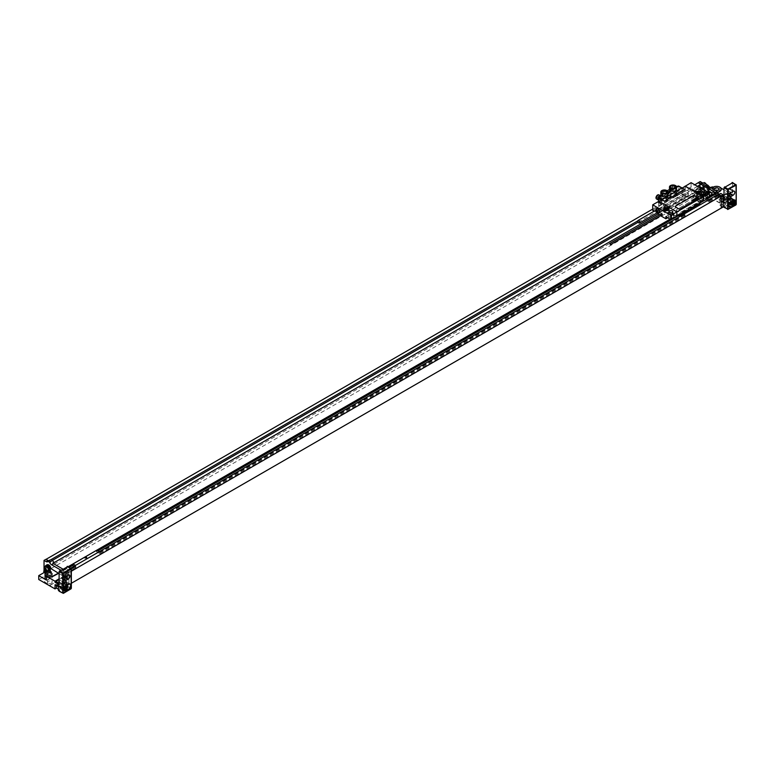 <?xml version="1.0" encoding="UTF-8"?>
<svg xmlns="http://www.w3.org/2000/svg" width="775" height="775" viewBox="0 0 775 775"><rect width="100%" height="100%" fill="white"/><g stroke="black" fill="none" stroke-linecap="round" stroke-linejoin="round"><path stroke-width="0.58" stroke-dasharray="3.88 2.91" d="M715.17 192.529L715.238 194.292M718.812 194.632L718.812 196.356L720.731 195.242L720.731 193.421M718.26 194.312L718.812 196.356M700.203 181.563L700.203 193.75L703.555 195.688L712.196 190.698L728.481 200.105L727.037 200.938L730.399 202.876L731.833 201.49L731.59 198.032A1.695 0.978 120 0 0 730.399 200.105L730.399 202.876M706.916 189.458L707.875 188.906L706.916 189.458A2.712 1.569 -120 0 0 704.998 186.136A3.565 2.054 60 0 0 703.216 185.961A3.565 2.054 60 0 0 703.119 189.894A3.565 2.054 60 0 0 706.567 192.219L707.643 192.839L707.643 194.167L703.555 191.812L703.555 195.688M717.088 192.791L714.821 194.215L706.916 189.652M714.821 194.215L719.839 197.392L723.172 195.465M723.172 207.012L719.839 205.094L719.839 197.392M719.142 194.331L720.731 195.242M704.281 182.532A3.391 1.957 60 0 1 703.894 182.89A3.391 1.957 60 0 1 703.4 183.036M721.593 195.629A1.899 1.095 -120 0 0 720.643 195.542A1.899 1.095 -120 0 0 720.353 197.063A1.899 1.095 -120 0 0 721.593 198.729A1.899 1.095 -120 0 0 722.542 198.826A1.899 1.095 -120 0 0 722.833 197.305A1.899 1.095 -120 0 0 721.593 195.629M701.879 191.231A1.899 1.095 -120 0 0 700.929 191.134A1.899 1.095 -120 0 0 700.639 192.655A1.899 1.095 -120 0 0 701.879 194.331A1.899 1.095 -120 0 0 702.828 194.428A1.899 1.095 -120 0 0 703.119 192.907A1.899 1.095 -120 0 0 701.879 191.231M703.216 194.196A1.899 1.095 60 0 0 703.438 193.992A1.899 1.095 60 0 0 702.266 190.999A1.899 1.095 -120 0 0 701.607 190.824A1.899 1.095 -120 0 0 701.317 190.912A1.899 1.095 -120 0 0 701.026 192.432A1.899 1.095 -120 0 0 702.266 194.108A1.899 1.095 60 0 0 703.216 194.196L702.828 194.428M703.032 191.338A0.949 0.552 60 0 1 703.032 192.888A0.949 0.552 -120 0 1 703.032 191.338M723.172 196.928A1.899 1.095 60 0 0 721.98 195.407A1.899 1.095 -120 0 0 721.322 195.222A1.899 1.095 -120 0 0 721.031 195.31A1.899 1.095 -120 0 0 720.74 196.831A1.899 1.095 -120 0 0 721.98 198.507A1.899 1.095 60 0 0 722.93 198.603L722.542 198.826M723.278 197.296A0.949 0.552 60 0 1 722.746 197.296A0.949 0.552 -120 0 1 722.746 195.746A0.949 0.552 60 0 1 723.172 196.172M58.396 589.194L59.83 590.017L58.871 590.569L59.588 590.986L67.173 586.617L67.648 585.784L66.931 585.367L65.487 586.752L65.487 583.982A1.695 0.978 -60 0 1 66.689 581.909L66.931 585.367M70.68 568.191L65.923 570.942L68.868 572.648L68.917 584.747L66.999 585.852L63.666 583.924L62.136 584.815L65.487 586.752M68.868 584.718L71.348 583.284M719.839 205.094L721.38 204.203L723.172 205.239M723.298 205.307L724.732 206.14L724.732 203.37A1.695 0.978 120 0 0 724.383 202.595A1.695 0.978 120 0 0 723.54 202.682L723.298 202.818M732.549 202.178L736.153 204.261L735.669 205.094L732.075 203.011L732.549 201.907L724.499 207.109L723.773 206.693L724.732 206.14M700.203 193.75L44.03 572.589L47.382 574.527L38.75 579.506M718.144 196.133A2.306 1.327 0 0 0 715.625 195.843A2.306 1.327 0 0 0 714.201 197.073A2.306 1.327 0 0 0 714.879 198.013A2.306 1.327 0 0 0 717.388 198.303A2.306 1.327 0 0 0 718.812 197.073A2.306 1.327 0 0 0 718.144 196.133M722.842 197.848L716.73 201.074L719.646 202.759L725.235 199.233L722.842 197.848L716.73 201.074M715.17 193.421L712.768 192.035L706.664 195.261L709.571 196.947L715.17 193.421L712.768 192.307L706.664 195.542L709.571 197.218L715.17 193.692M50.113 585.077L56.226 581.851L49.958 578.227L44.359 581.754L50.113 585.357L56.226 581.851M56.226 582.122L49.958 578.508L44.359 582.035L50.113 585.357M48.147 583.226A2.306 1.327 180 0 1 47.478 582.277A2.306 1.327 180 0 1 48.902 581.047A2.306 1.327 180 0 1 51.412 581.337A2.306 1.327 180 0 1 52.09 582.277A2.306 1.327 180 0 1 50.666 583.507A2.306 1.327 180 0 1 48.147 583.226M49.784 568.85A2.712 1.569 -120 0 0 49.145 566.835M45.948 565.663A3.391 1.957 -120 0 0 45.463 567.048A3.391 1.957 -120 0 0 46.946 570.458A3.391 1.957 -120 0 0 49.561 571.369A3.391 1.957 -120 0 0 50.259 569.819A3.391 1.957 -120 0 0 50.259 569.673M49.561 571.369L49.077 571.65A3.391 1.957 60 0 0 49.784 570.1A3.391 1.957 -120 0 0 49.784 569.974M45.241 566.225A3.391 1.957 -120 0 0 44.989 567.329A3.391 1.957 60 0 0 46.461 570.739A3.391 1.957 60 0 0 49.077 571.65M50.549 569.489L50.549 572.26L49.435 571.611A3.565 2.054 60 0 1 46.267 569.77A3.565 2.054 60 0 1 45.618 565.818M50.549 572.26L51.47 571.679L51.47 573.006L46.277 576.271A4.747 2.742 0 0 0 45.037 578.131M44.03 572.493L44.03 570.603M60.789 570.08L60.915 571.979L64.558 574.081L64.558 572.25L66.999 573.665L66.999 585.852M63.666 583.924L63.666 576.232L59.113 578.857M59.113 573.597L63.666 576.232M51.47 571.679L50.394 571.059A3.565 2.054 60 0 1 46.946 568.734A3.565 2.054 60 0 1 47.043 564.791M51.47 573.006L47.382 570.652L47.382 574.527M65.42 574.469A1.899 1.095 -120 0 0 64.47 574.372A1.899 1.095 -120 0 0 64.18 575.903A1.899 1.095 -120 0 0 65.42 577.569A1.899 1.095 -120 0 0 66.369 577.666A1.899 1.095 -120 0 0 66.66 576.145A1.899 1.095 -120 0 0 65.42 574.469M44.582 570.119A1.899 1.095 -120 0 0 44.524 571.679A1.899 1.095 -120 0 0 45.706 573.171A1.899 1.095 -120 0 0 46.655 573.268A1.899 1.095 -120 0 0 46.946 571.737A1.899 1.095 -120 0 0 45.706 570.071A1.899 1.095 -120 0 0 44.756 569.974A1.899 1.095 -120 0 0 44.65 570.051L44.756 569.974M46.655 573.268L46.267 573.49A1.899 1.095 60 0 0 46.558 571.969A1.899 1.095 60 0 0 45.318 570.293A1.899 1.095 -120 0 0 44.679 570.109M44.146 570.41A1.899 1.095 -120 0 0 45.318 573.393A1.899 1.095 60 0 0 45.977 573.577A1.899 1.095 60 0 0 46.267 573.49M45.027 572.008A0.949 0.552 60 0 1 44.553 573.054A0.949 0.552 -120 0 1 44.078 572.56A2.034 2.034 0 0 0 45.977 573.577M65.032 574.701A1.899 1.095 -120 0 0 64.083 574.604A1.899 1.095 -120 0 0 63.86 574.808A1.899 1.095 -120 0 0 65.032 577.801A1.899 1.095 60 0 0 65.691 577.976A1.899 1.095 60 0 0 65.982 577.888A1.899 1.095 60 0 0 66.272 576.368A1.899 1.095 60 0 0 65.032 574.701M64.267 575.912A0.949 0.552 60 0 1 64.267 577.462A0.949 0.552 -120 0 1 64.267 575.912M652.715 209.095L694.778 184.808M716.768 195.174L718.735 196.424L716.681 195.232M700.803 184.237L699.815 185.051M670.772 219.683L706.122 198.439L705.647 199.94L707.178 199.049M705.647 199.001L715.238 193.459M62.707 568.976L62.901 570.913L62.901 570.08L72.492 564.539L72.492 565.101M65.923 570.942L66.398 572.938L62.901 570.913L69.237 567.368M97.679 550.56L96.478 550.696L96.478 551.635L98.008 550.754M96.478 550.696L681.661 212.844L682.3 214.152M677.573 216.148L681.661 213.784M705.647 199.94L709.144 201.955L708.621 199.882M706.122 198.439L707.013 198.952M62.901 570.08L68.907 567.174M63.385 570.361L63.385 569.47L68.132 566.728M709.309 196.55L670.007 219.238M706.122 199.272L709.309 197.431M96.953 550.977L96.953 550.143M75.466 565.43L99.452 551.587M73.935 566.312L75.998 567.503L75.514 565.459M72.976 564.82L72.492 564.539M96.478 551.635L99.975 553.66L99.5 551.606M682.145 213.115L681.661 212.844M52.807 563.125L63.385 569.47M62.901 571.02L66.476 572.977L64.558 574.081M68.917 584.747L68.917 572.56L66.476 571.146L66.476 572.977M62.833 569.044L60.915 570.148M62.833 570.875L60.915 571.979M51.218 559.569A3.391 1.957 60 0 1 50.84 559.928A3.391 1.957 60 0 1 50.346 560.083M48.68 560.742L49.881 560.296L49.881 561.856L54.008 564.239L54.008 562.669M45.948 559.405L48.68 560.984M66.476 571.146L64.558 572.25M68.917 572.56L66.999 573.665M709.144 201.955L718.735 196.424M66.398 573.045L75.998 567.503M683.104 214.617L685.158 215.808L684.683 213.755L708.67 199.911M99.975 553.66L685.158 215.808M709.144 201.016L718.735 195.484M66.398 572.105L75.998 566.564M99.975 552.72L685.158 214.869M708.67 200.744L718.26 195.203M65.923 571.824L75.514 566.283M99.5 552.439L684.683 214.588M682.145 212.292L683.831 213.27M71.348 571.214L68.868 572.648M697.51 186.378L637.806 220.856M702.586 188.218L703.942 189.003L703.942 187.434M49.881 561.856L52.526 560.325M638.135 222.231L698.866 187.162M54.008 564.239L703.942 189.003M701.637 188.761L658.363 213.755M712.109 193.828A1.356 0.785 0 0 0 711.712 193.304L709.309 191.919A1.356 0.785 0 0 0 707.391 191.919L676.701 209.647A1.356 0.785 0 0 0 676.304 210.199A1.356 0.785 0 0 0 676.701 210.752L679.094 212.137A1.356 0.785 0 0 0 681.012 212.137L709.309 195.794M707.207 191.977L676.701 209.589A1.356 0.785 0 0 0 676.304 210.141A1.356 0.785 0 0 0 676.701 210.693L679.094 212.079A1.356 0.785 0 0 0 681.012 212.079L709.309 195.746M62.136 584.815L62.136 582.044A1.695 0.978 -60 0 1 63.337 579.971L63.569 577.336L67.648 579.69L59.113 584.621M59.113 579.361L63.569 577.336M55.035 584.757L55.277 584.621A1.695 0.978 -60 0 1 56.12 584.534A1.695 0.978 -60 0 1 56.478 585.309L56.478 585.59M58.396 586.694L58.629 586.559A1.695 0.978 -60 0 1 59.481 586.472A1.695 0.978 -60 0 1 59.83 587.247L59.83 590.017M45.822 571.553L47.382 570.652M67.648 579.69L67.648 566.67L71.252 569.024M63.569 579.826L66.931 581.763M63.424 593.204L59.588 591.267L67.173 586.888L67.648 585.784M64.383 576.862L62.378 578.034A2.373 1.366 -60 0 1 61.186 578.15A2.373 1.366 -60 0 1 60.818 576.242A2.373 1.366 -60 0 1 62.378 574.149L64.383 572.987A2.373 1.366 -60 0 1 65.575 572.87A2.373 1.366 -60 0 1 65.943 574.769A2.373 1.366 -60 0 1 64.383 576.862L65.207 577.336M66.941 585.096A3.391 1.957 -60 0 1 64.867 587.663L62.852 588.826A3.391 1.957 -60 0 1 61.157 589A3.391 1.957 -60 0 1 60.634 586.278A3.391 1.957 -60 0 1 62.852 583.294L64.867 582.132A3.391 1.957 -60 0 1 66.563 581.957A3.391 1.957 -60 0 1 67.067 584.738M62.852 588.554A3.052 1.763 120 0 0 64.461 586.791A3.052 1.763 120 0 0 64.461 583.468L64.867 583.236A2.034 1.172 -60 0 1 65.885 583.139A2.034 1.172 -60 0 1 66.195 584.767A2.034 1.172 -60 0 1 64.867 586.559L62.852 587.721A2.034 1.172 -60 0 1 61.835 587.818A2.034 1.172 -60 0 1 61.525 586.191A2.034 1.172 -60 0 1 62.852 584.398L64.461 583.468A3.052 1.763 120 0 0 64.383 583.42A3.052 1.763 120 0 0 62.852 583.565A3.052 1.763 120 0 0 60.857 586.258A3.052 1.763 120 0 0 61.322 588.7A3.052 1.763 120 0 0 62.852 588.554M63.337 588.826A3.052 1.763 120 0 0 65.323 586.142A3.052 1.763 120 0 0 64.858 583.691A3.052 1.763 120 0 0 63.337 583.846A3.052 1.763 -60 0 0 61.341 586.539A3.052 1.763 -60 0 0 61.806 588.981A3.052 1.763 -60 0 0 63.337 588.826M61.893 588.835A2.887 1.666 -60 0 0 63.337 588.69A2.887 1.666 120 0 0 65.216 586.152A2.887 1.666 120 0 0 64.771 583.837A2.887 1.666 120 0 0 63.337 583.982A2.887 1.666 -60 0 0 61.448 586.52A2.887 1.666 -60 0 0 61.893 588.835L63.879 589.978M62.852 587.44A1.695 0.978 120 0 0 63.957 585.948A1.695 0.978 120 0 0 63.705 584.592A1.695 0.978 120 0 0 62.852 584.679A1.695 0.978 -60 0 0 61.748 586.171A1.695 0.978 -60 0 0 62.01 587.528A1.695 0.978 -60 0 0 62.852 587.44M58.299 584.815A1.695 0.978 120 0 0 59.404 583.323A1.695 0.978 120 0 0 59.142 581.957A1.695 0.978 120 0 0 58.299 582.044A1.695 0.978 120 0 0 57.185 583.536A1.695 0.978 120 0 0 57.447 584.902A1.695 0.978 120 0 0 58.299 584.815M60.314 583.924L58.299 585.086A2.034 1.172 -60 0 1 57.282 585.193A2.034 1.172 -60 0 1 56.962 583.565A2.034 1.172 -60 0 1 58.299 581.763L60.314 580.601A2.034 1.172 -60 0 1 61.332 580.504A2.034 1.172 -60 0 1 61.642 582.132A2.034 1.172 -60 0 1 60.314 583.924L64.867 586.559M50.394 571.059L49.435 571.611M49.658 570.042A3.226 1.86 60 0 1 48.999 571.504A3.226 1.86 60 0 1 46.51 570.642A3.226 1.86 60 0 1 45.105 567.397A3.226 1.86 -120 0 1 45.773 565.924M48.641 570.691A3.226 1.86 60 0 1 47.973 572.095A3.226 1.86 60 0 1 46.529 572.018M707.875 189.1L708.641 189.536L711.45 188.054M708.35 189.875A3.391 1.957 -120 0 0 708.311 189.352A3.391 1.957 -120 0 0 707.236 186.891A3.391 1.957 -120 0 0 704.262 185.554A3.391 1.957 -120 0 0 703.555 187.104A3.391 1.957 -120 0 0 705.037 190.514A3.391 1.957 -120 0 0 707.653 191.425A3.391 1.957 -120 0 0 708.35 189.875M708.641 189.536L708.641 192.307L707.527 191.667A3.565 2.054 60 0 1 704.078 189.342A3.565 2.054 60 0 1 704.175 185.399A3.565 2.054 60 0 1 705.957 185.583A2.712 1.569 60 0 1 707.236 186.891A2.712 1.569 -120 0 1 707.875 188.906M708.127 191.144A3.391 1.957 60 0 0 708.834 189.594A3.391 1.957 -120 0 0 707.352 186.184A3.391 1.957 -120 0 0 704.737 185.273A3.391 1.957 -120 0 0 704.039 186.823A3.391 1.957 60 0 0 705.521 190.243A3.391 1.957 60 0 0 708.127 191.144L707.653 191.425M706.567 192.219L707.527 191.667M707.643 192.839L708.641 192.307M707.643 194.167L713.3 191.173A4.747 2.742 180 0 1 719.868 191.26L719.868 187.434A4.747 2.742 180 0 1 721.254 189.236M712.952 187.259L719.868 191.26M710.752 187.657L703.555 191.812M731.833 197.887L728.481 195.949L728.481 200.105M724.015 194.98L728.481 192.403L728.481 193.459L732.549 195.813L732.549 182.793L736.153 185.148M728.481 192.403L724.015 189.827M720.876 188.015L719.868 187.434M712.196 186.823L712.196 190.698M724.015 195.484L728.481 193.459M723.172 195.968L719.936 198.39L719.936 200.88L723.172 202.75M721.38 204.203L721.38 201.432A1.695 0.978 120 0 0 721.021 200.657A1.695 0.978 120 0 0 720.178 200.744L719.936 200.88M728.481 195.949L728.238 196.085A1.695 0.978 120 0 0 727.037 198.167L727.037 200.938M717.088 193.072L714.821 194.496M732.549 195.813L724.015 200.744M727.279 194.147L729.294 192.985A2.373 1.366 120 0 0 730.844 190.892A2.373 1.366 120 0 0 730.476 188.993A2.373 1.366 120 0 0 729.294 189.11L727.279 190.272A2.373 1.366 120 0 0 725.729 192.365A2.373 1.366 120 0 0 726.088 194.263A2.373 1.366 120 0 0 727.279 194.147L729.44 195.397M729.265 204.077L729.769 203.786A3.391 1.957 120 0 0 731.988 200.803A3.391 1.957 120 0 0 731.464 198.08A3.391 1.957 120 0 0 729.769 198.245L727.754 199.407A3.391 1.957 120 0 0 725.545 202.401A3.391 1.957 120 0 0 726.059 205.123A3.391 1.957 120 0 0 727.754 204.949L728.917 204.28M729.769 203.515A3.052 1.763 -60 0 1 728.248 203.66A3.052 1.763 -60 0 1 728.161 203.612A3.052 1.763 -60 0 1 728.161 200.289A3.052 1.763 -60 0 1 729.769 198.526A3.052 1.763 -60 0 1 731.3 198.371A3.052 1.763 -60 0 1 731.765 200.822A3.052 1.763 -60 0 1 729.769 203.515M728.161 200.289L727.754 200.522A2.034 1.172 120 0 0 726.427 202.314A2.034 1.172 120 0 0 726.737 203.941A2.034 1.172 120 0 0 727.754 203.844L729.769 202.682A2.034 1.172 120 0 0 731.096 200.89A2.034 1.172 120 0 0 730.786 199.252A2.034 1.172 120 0 0 729.769 199.359L728.161 200.289M728.994 204.048A3.052 1.763 -60 0 1 728.723 203.941A3.052 1.763 -60 0 1 728.258 201.49A3.052 1.763 -60 0 1 730.253 198.807A3.052 1.763 120 0 1 731.774 198.652A3.052 1.763 120 0 1 732.249 201.093A3.052 1.763 120 0 1 730.253 203.786A3.052 1.763 -60 0 1 729.314 204.077M730.622 199.553A1.695 0.978 120 0 1 730.883 200.909A1.695 0.978 120 0 1 729.769 202.401A1.695 0.978 -60 0 1 728.926 202.488A1.695 0.978 -60 0 1 728.665 201.132A1.695 0.978 -60 0 1 729.769 199.63A1.695 0.978 120 0 1 730.622 199.553L726.059 196.918A1.695 0.978 -60 0 1 726.32 198.274A1.695 0.978 -60 0 1 725.216 199.776A1.695 0.978 -60 0 1 724.363 199.853A1.695 0.978 -60 0 1 724.102 198.497A1.695 0.978 -60 0 1 725.216 197.005A1.695 0.978 -60 0 1 726.059 196.918M723.201 201.209L725.216 200.047A2.034 1.172 120 0 0 726.543 198.255A2.034 1.172 120 0 0 726.233 196.627A2.034 1.172 120 0 0 725.216 196.724L723.201 197.887A2.034 1.172 120 0 0 721.874 199.679A2.034 1.172 120 0 0 722.184 201.316A2.034 1.172 120 0 0 723.201 201.209L727.754 203.844M730.253 203.651A2.887 1.666 -60 0 1 728.81 203.796A2.887 1.666 -60 0 1 728.364 201.481A2.887 1.666 -60 0 1 730.253 198.943A2.887 1.666 120 0 1 731.697 198.797A2.887 1.666 120 0 1 732.133 201.112A2.887 1.666 120 0 1 730.253 203.651M724.015 206.838L724.499 207.109M732.075 203.011L724.499 207.39L728.335 209.328M708.718 189.526A3.226 1.86 -120 0 0 707.304 186.281A3.226 1.86 -120 0 0 704.824 185.419A3.226 1.86 -120 0 0 704.155 186.891A3.226 1.86 60 0 0 705.56 190.137A3.226 1.86 60 0 0 708.05 190.999A3.226 1.86 60 0 0 708.718 189.526M706.432 184.673A3.226 1.86 -120 0 0 705.851 184.828A3.226 1.86 -120 0 0 705.182 186.3A3.226 1.86 60 0 0 706.587 189.546A3.226 1.86 60 0 0 709.077 190.408A3.226 1.86 60 0 0 709.735 188.935A3.226 1.86 -120 0 0 709.464 187.521A3.226 1.86 -120 0 0 709.067 186.688A5.425 5.425 0 0 1 709.464 187.521M716.73 201.355L719.646 203.031L725.235 199.504L722.842 198.129M704.417 194.632A1.899 1.095 180 0 1 704.979 195.407A1.899 1.095 180 0 1 703.807 196.424A1.899 1.095 180 0 1 701.733 196.182A1.899 1.095 180 0 1 701.181 195.407A1.899 1.095 180 0 1 702.353 194.399A1.899 1.095 180 0 1 704.417 194.632M673.94 214.443L671.731 215.721L668.699 215.256L667.895 213.513L670.104 212.234L673.136 212.699L673.94 214.443L673.94 216.661L669.745 219.093M672.264 213.203A1.899 1.095 180 0 1 672.816 213.977A1.899 1.095 180 0 1 671.644 214.995A1.899 1.095 180 0 1 669.571 214.752A1.899 1.095 180 0 1 669.019 213.977A1.899 1.095 180 0 1 670.191 212.97A1.899 1.095 180 0 1 672.264 213.203M700.862 196.685L700.048 194.942L702.266 193.663L705.298 194.128L706.102 195.881L703.894 197.16L700.862 196.685L700.862 198.904L700.048 194.942M669.745 218.753L671.731 217.61L671.731 215.721M670.104 212.234L670.104 214.443L673.136 214.917L673.136 212.699M673.136 214.917L673.94 216.661M702.266 193.663L702.266 195.542L704.281 194.389L704.281 196.627L697.083 200.783A1.356 0.785 -60 0 0 698.042 199.117L698.042 198.322L699.195 198.981A5.086 2.935 0 0 1 700.687 201.064A5.086 2.935 0 0 1 699.195 203.137L690.932 207.903L689.556 209.899L679.53 215.295A3.73 2.151 180 0 1 674.25 215.295L673.097 214.627A1.356 0.785 -60 0 1 672.419 214.694A1.356 0.785 -60 0 1 672.138 214.074L672.138 213.27L673.291 213.939A5.086 2.935 0 0 0 680.489 213.939L688.859 209.328M673.097 214.627L667.847 217.659M665.909 216.545L667.895 215.392L667.895 213.513M670.104 214.443L672.138 213.27M704.281 196.627L702.605 195.668L701.191 196.482L700.484 198.013L697.839 198.419L695.921 197.315L694.458 198.158L692.763 197.179L692.763 195.271L694.458 196.249L694.458 198.158M691.087 182.667L691.087 188.18L699.002 193.585L692.763 197.179M697.326 192.617L658.953 214.772M659.244 214.937L660.6 215.721M690.602 209.357L689.556 209.899L690.234 210.296M688.878 209.889L698.236 204.493A1.356 0.785 -120 0 0 698.914 204.561M709.309 197.625L708.118 196.937L703.894 199.369L700.862 198.904M698.042 198.322L700.048 197.16M676.885 211.914L676.885 216.351M703.894 199.369L703.894 197.16M704.281 194.389L708.118 196.598L706.102 197.761L706.102 195.881M671.731 217.61L668.699 217.145L667.895 215.392M702.266 195.542L705.298 196.017L706.102 197.761M668.699 217.145L668.699 215.256M654.158 211.168L657.074 212.854M661.346 213.948L661.831 214.782M656.735 208.756A2.277 1.308 -120 0 0 656.541 210.606A2.277 1.308 -120 0 0 657.994 212.495A2.277 1.308 -120 0 0 658.992 212.67M696.599 191.367L658.227 213.522M676.788 211.972L658.76 201.558L658.663 206.567A51.014 29.45 -60 0 0 656.551 208.126L662.063 211.304A51.014 29.45 -60 0 1 668.069 207.254L686.757 196.472A51.014 29.45 -60 0 1 692.763 193.585L687.251 190.398A51.014 29.45 -60 0 0 685.139 191.28L685.139 186.329M688.229 195.794L688.229 192.452L684.616 194.942A51.014 29.45 -60 0 0 684.364 195.087L665.677 205.869A51.014 29.45 -60 0 0 665.425 206.014L660.368 208.33L660.368 211.672A20.78 11.993 180 0 1 663.981 208.853L683.172 197.78A20.78 11.993 180 0 1 688.045 195.688L688.229 195.794A20.78 11.993 180 0 1 684.616 198.613L665.425 209.686A20.78 11.993 180 0 1 660.552 211.778M660.368 211.672L660.368 208.33L663.981 205.191A51.014 29.45 -60 0 1 664.233 205.046L682.92 194.254A51.014 29.45 -60 0 1 683.172 194.108L688.045 192.345L688.045 195.688M658.76 206.625A51.014 29.45 -60 0 1 661.947 204.542L661.85 204.484A51.014 29.45 -60 0 1 662.557 204.067L664.233 205.046M682.116 188.238L682.116 192.442L678.9 190.592L678.9 186.388L682.048 187.996L681.952 192.888A51.014 29.45 -60 0 0 681.244 193.285L662.557 204.067M682.048 192.936A51.014 29.45 -60 0 1 685.236 191.338L685.139 191.28M656.551 208.126L652.715 210.335M691.087 188.18L687.251 190.398M658.663 206.567L658.663 201.393M685.236 186.271L685.236 191.338M682.116 187.957L684.664 189.536M698.343 198.264A1.017 0.591 0 0 0 698.042 197.877L694.681 195.939A1.017 0.591 0 0 0 693.247 195.939L675.5 206.179A1.017 0.591 0 0 0 675.199 206.567M661.947 199.601L661.947 204.542M661.85 204.484L661.85 199.776M677.176 195.852L675.984 195.639A3.526 2.034 180 0 1 670.762 196.123L670.762 195.949A2.78 1.608 -60 0 1 668.922 198.458A2.78 1.608 -60 0 1 667.091 198.061A2.78 1.608 -60 0 1 666.955 197.325A2.78 1.608 -60 0 1 667.091 196.424L667.091 194.912L670.762 192.801A3.526 2.034 0 0 0 675.984 192.316L677.176 192.529L677.176 195.852L682.116 192.442M681.952 192.888L681.952 187.947M661.705 199.853L662.17 204.513L666.626 201.946L666.258 197.935A3.526 2.034 0 0 0 667.895 196.211A3.526 2.034 0 0 0 667.091 194.912M667.895 193.043L667.498 193.275A3.526 2.034 180 0 1 667.895 194.215M673.349 188.848A2.373 1.366 -60 0 1 675.965 186.978A2.373 1.366 -60 0 1 676.459 188.073A2.373 1.366 -60 0 1 675.422 190.456A2.373 1.366 -60 0 1 673.591 191.096A2.373 1.366 -60 0 1 673.349 190.882L672.836 189.856L673.349 188.47L675.49 186.63L676.507 187.211L675.5 187.792A3.526 2.034 180 0 1 676.527 189.236M667.895 192.103L667.498 192.336A3.526 2.034 180 0 0 666.006 191.473L666.006 194.728L664.524 195.6A3.526 2.034 180 0 0 661.056 196.937L661.056 198.836A3.526 2.034 0 0 0 660.842 199.533A3.526 2.034 0 0 0 661.879 200.977L658.953 202.662L658.469 201.5M666.006 194.728A3.681 2.122 -60 0 1 669.784 192.432A3.681 2.122 -60 0 1 669.881 192.491L667.556 191.619L667.527 193.537L671.276 195.823L670.762 196.123M667.527 193.537L671.799 192.636A3.526 2.034 0 0 1 675.5 193.111L673.349 190.882M678.9 186.388L676.507 187.211L676.507 188.868L678.9 190.592L675.5 193.111M671.179 195.6A2.577 1.492 180 0 1 670.423 194.544A2.577 1.492 180 0 1 672.022 193.169A2.577 1.492 180 0 1 674.822 193.498A2.577 1.492 180 0 1 675.577 194.544A2.577 1.492 180 0 1 673.988 195.92A2.577 1.492 180 0 1 671.179 195.6M661.056 198.836L662.615 196.366L662.596 194.486L664.524 195.6M670.472 195.232L671.276 196.114A3.681 2.122 -60 0 1 667.091 199.369A3.681 2.122 -60 0 1 666.577 198.826L662.615 196.366M665.56 198.071L666.577 198.826M667.895 196.211L667.895 199.533A3.526 2.034 180 0 0 667.091 198.235L666.577 198.536M667.895 199.533A3.526 2.034 180 0 1 666.258 201.258L666.171 198.361M662.548 200.589A2.577 1.492 180 0 1 661.792 199.533A2.577 1.492 180 0 1 663.381 198.158A2.577 1.492 180 0 1 666.19 198.477A2.577 1.492 180 0 1 666.946 199.533A2.577 1.492 180 0 1 665.357 200.909A2.577 1.492 180 0 1 662.548 200.589M661.879 200.977L660.862 198.09A2.373 1.366 -60 0 1 658.246 199.96A2.373 1.366 -60 0 1 657.752 198.875A2.373 1.366 -60 0 1 658.789 196.482A2.373 1.366 -60 0 1 660.62 195.843A2.373 1.366 -60 0 1 660.862 196.056L661.027 195.339M667.498 192.336L667.498 193.275M660.842 196.782L660.862 198.09L660.842 196.782M669.484 192.733A3.526 2.034 180 0 1 669.474 192.646A3.526 2.034 180 0 1 671.799 190.727L671.799 192.636M669.881 192.491L669.881 189.236M673.349 188.47L675.5 187.792M676.507 188.868L675.49 190.621L673.349 191.26M675.413 186.639L676.401 186.465L675.413 186.639M666.006 191.473L667.197 190.786M665.754 190.127A3.681 2.122 -60 0 1 665.967 190.233A3.681 2.122 -60 0 1 666.732 191.909A3.681 2.122 -60 0 1 665.124 195.62A3.681 2.122 -60 0 1 662.286 196.608A3.681 2.122 -60 0 1 661.53 194.922A3.681 2.122 -60 0 1 662.838 191.561A3.681 2.122 -60 0 1 665.444 190.069M661.056 196.937L662.596 194.486M667.556 191.619L671.799 190.727M667.091 198.235L667.091 196.424A2.78 1.608 -60 0 1 668.922 193.915A2.78 1.608 -60 0 1 670.762 194.312L670.762 192.801M670.762 194.312A2.78 1.608 -60 0 1 670.888 195.048A2.78 1.608 -60 0 1 670.762 195.949L670.762 194.312M666.955 196.937A2.306 1.327 -60 0 1 668.592 194.108A2.306 1.327 -60 0 1 669.745 193.992A2.306 1.327 -60 0 1 670.22 195.048A2.306 1.327 -60 0 1 669.212 197.373A2.306 1.327 -60 0 1 667.44 197.993A2.306 1.327 -60 0 1 666.955 196.937L666.955 197.325M662.838 194.554A2.306 1.327 120 0 0 663.313 195.61A2.306 1.327 120 0 0 664.466 195.494A2.306 1.327 120 0 0 666.093 192.665A2.306 1.327 120 0 0 665.618 191.609A2.306 1.327 120 0 0 663.846 192.229A2.306 1.327 120 0 0 662.838 194.554M666.093 192.278A2.78 1.608 120 0 0 664.127 191.144A2.78 1.608 120 0 0 662.16 194.554A2.78 1.608 120 0 0 664.127 195.688A2.78 1.608 120 0 0 666.093 192.278L666.093 192.665M677.176 192.529L666.626 198.623M660.145 195.494L660.862 195.688M660.862 198.468L658.711 200.308L657.704 199.727M699.002 193.585L699.002 191.667L699.709 192.084L700.193 191.435L700.687 193.537L702.605 194.641L701.191 195.455L701.191 194.709L700.484 196.24L697.839 196.647L695.921 195.542L695.921 197.315M702.605 195.668L702.605 194.641M700.687 193.537L699.273 194.351L701.191 195.455L701.191 196.482M700.484 198.013L700.484 196.24M699.273 194.351L699.273 193.605L701.191 194.709M699.273 193.605L697.946 194.37L697.946 193.624L694.458 196.249M700.687 192.045L697.946 193.624M695.921 195.542L697.2 194.06M697.2 194.796A1.443 0.833 0 0 0 697.083 195.135A1.443 0.833 0 0 0 697.5 195.726A1.443 0.833 0 0 0 699.069 195.901A1.443 0.833 0 0 0 699.961 195.135A1.443 0.833 0 0 0 699.544 194.544A1.443 0.833 0 0 0 697.946 194.37M699.961 195.135L699.961 192.781A1.443 0.833 180 0 0 699.544 192.19A1.443 0.833 0 0 0 699.312 192.084M697.732 192.084A1.443 0.833 0 0 0 697.083 192.781A1.443 0.833 0 0 0 697.5 193.372A1.443 0.833 180 0 0 699.069 193.547A1.443 0.833 180 0 0 699.961 192.781M696.551 191.667A2.751 1.589 0 0 0 695.776 192.781A2.751 1.589 0 0 0 696.58 193.905A2.751 1.589 180 0 0 699.573 194.244A2.751 1.589 180 0 0 701.268 192.781L701.268 190.563M700.484 191.667A2.751 1.589 180 0 1 701.268 192.781M697.839 198.419L697.839 196.647M700.193 191.435L694.39 194.777L694.884 195.397M699.709 191.473L694.39 194.777M699.709 192.084L693.906 195.426L693.906 194.825M694.884 195.998L693.906 195.426M699.002 191.667L692.763 195.271M656.241 209.26A2.277 1.308 -120 0 0 657.743 212.641A2.277 1.308 60 0 0 658.314 212.854M705.298 196.017L705.298 194.128M668.302 210.228A2.751 1.589 180 0 1 669.106 211.352A2.751 1.589 180 0 1 667.411 212.815A2.751 1.589 180 0 1 664.417 212.466A2.751 1.589 180 0 1 663.613 211.352A2.751 1.589 180 0 1 665.308 209.88A2.751 1.589 180 0 1 668.302 210.228M664.679 212.321A2.373 1.366 0 0 0 667.265 212.612A2.373 1.366 0 0 0 668.738 211.352A2.373 1.366 0 0 0 668.04 210.374A2.373 1.366 0 0 0 665.454 210.083A2.373 1.366 0 0 0 663.981 211.352A2.373 1.366 0 0 0 664.679 212.321M708.544 192.752L707.468 192.123M707.41 193.159L706.742 192.549L707.41 193.159M707.498 193.353L706.403 192.713L707.498 193.353M706.858 193.731L705.647 193.149L706.858 193.731M706.461 193.953L705.395 193.295L706.461 193.953M705.502 193.721L705.996 193.953L705.502 193.721M705.773 194.351L704.465 193.837L705.773 194.351M705.308 194.612L704.175 194.002L705.308 194.612M704.33 194.719L704.863 194.641L704.126 194.031L704.33 194.719M704.146 194.864L703.603 194.477L704.146 194.864M704.301 194.767L703.39 194.486L704.301 194.767M703.448 195.222L702.877 194.748L703.448 195.222M703.526 195.416L702.625 194.893L703.526 195.416M703.438 195.697L702.14 195.174L703.438 195.697M709.202 187.967A5.163 2.984 120 0 0 709.193 187.705A5.415 3.129 0 0 0 708.428 187.056A5.415 3.129 120 0 0 708.253 186.078A5.163 2.984 0 0 0 707.788 185.806A5.415 3.129 -60 0 1 707.962 186.785A5.415 3.129 0 0 0 706.839 186.349A5.163 2.984 -60 0 1 706.848 186.61A5.163 2.984 -60 0 1 706.839 186.891A5.415 3.129 180 0 1 707.962 187.327A5.415 3.129 -60 0 1 707.788 188.519A5.163 2.984 180 0 1 708.253 188.79A5.415 3.129 120 0 0 708.428 187.598A5.415 3.129 180 0 1 709.193 188.248A5.163 2.984 120 0 0 709.202 187.967M695.969 206.257L695.485 205.22L693.877 206.15L695.679 206.431M673.272 188.519L672.448 189.003L672.032 188.412L673.272 186.862L673.272 188.519M657.927 197.383L657.093 197.867L656.677 197.276L657.927 195.726L657.927 197.383M67.173 586.617L66.447 586.2M732.075 202.74L731.358 202.323M46.277 572.173L46.277 576.271M62.136 582.044L65.487 583.982M63.095 577.055L67.173 579.409M67.173 586.888L70.767 588.971L71.252 588.138L67.648 586.065M64.528 579.274L62.378 578.034M68.229 575.205L64.383 572.987M66.214 576.368L62.378 574.149M65.177 590.172L62.852 588.826M66.214 585.232L62.852 583.294M66.853 588.816L64.867 587.663M68.229 584.069L64.867 582.132M63.87 589.94A2.887 1.666 -60 0 1 63.666 587.595A2.887 1.666 -60 0 1 65.487 585.232A2.887 1.666 -60 0 1 66.65 584.98M67.522 586.549A2.887 1.666 -60 0 1 65.487 589.94M63.976 588.293A2.548 1.472 -60 0 1 65.342 585.919M62.852 587.721L58.299 585.086M62.852 584.398L58.299 581.763M64.867 583.236L60.314 580.601M63.337 579.971L66.689 581.909M55.277 584.621L58.629 586.559M56.478 585.309L59.83 587.247M705.957 185.583L704.998 186.136M713.3 187.075L713.3 191.173M732.549 201.907L731.833 201.49M727.996 193.178L732.075 195.532M724.499 199.911L724.015 199.63M723.172 199.146L720.421 197.557M723.172 200.26L719.936 198.39M730.108 193.459L729.294 192.985M733.131 191.328L729.294 189.11M731.116 192.491L727.279 190.272M732.094 205.123L729.769 203.786M733.131 200.192L729.769 198.245M728.713 205.501L727.754 204.949M731.116 201.355L727.754 199.407M729.769 202.682L725.216 200.047M727.754 200.522L723.201 197.887M729.769 199.359L725.216 196.724M731.251 201.267A2.887 1.666 -60 0 1 732.414 200.192A2.887 1.666 -60 0 1 733.644 199.96M734.448 201.51A2.887 1.666 -60 0 1 732.414 204.891M728.238 196.085L731.59 198.032M727.037 198.167L730.399 200.105M721.38 201.432L724.732 203.37M720.178 200.744L723.54 202.682M674.25 215.295A1.356 0.785 -60 0 1 673.572 215.363A1.356 0.785 -60 0 1 673.291 214.743L672.138 214.074M678.144 215.508A5.086 2.935 180 0 1 673.291 214.743L673.291 213.939M679.53 215.295A1.356 0.785 -120 0 0 680.208 215.363M697.083 200.783L698.236 201.452A3.73 2.151 180 0 1 698.236 204.493M698.042 199.117L699.195 199.785A5.086 2.935 180 0 1 700.687 201.858A5.086 2.935 180 0 1 700.523 202.585M698.236 201.452A1.356 0.785 120 0 0 699.195 199.785L699.195 198.981M665.677 205.869L668.069 207.254M665.425 206.014L665.425 209.686M684.616 194.942L684.616 198.613M684.364 195.087L686.757 196.472M681.244 193.285L682.92 194.254M683.172 194.108L683.172 197.78M663.981 205.191L663.981 208.853M658.488 202.517L658.246 201.636L661.685 204.242M658.711 200.308L658.953 202.662L662.17 204.513M681.632 193.275L675.49 190.621M658.886 194.845A2.373 1.366 -60 0 1 659.38 195.93A2.373 1.366 -60 0 1 658.343 198.322A2.373 1.366 -60 0 1 656.512 198.962M657.607 195.029A2.102 1.211 -60 0 1 659.002 195.93A2.102 1.211 -60 0 1 657.51 198.507A2.102 1.211 -60 0 1 656.028 197.654M674.347 187.075A2.102 1.211 -60 0 1 672.855 189.652A2.102 1.211 -60 0 1 671.373 188.79A2.102 1.211 -60 0 1 672.855 186.213A2.102 1.211 -60 0 1 674.347 187.075M674.734 187.075A2.373 1.366 -60 0 1 673.698 189.458A2.373 1.366 -60 0 1 671.867 190.098A2.373 1.366 -60 0 1 671.373 189.013A2.373 1.366 -60 0 1 672.409 186.62A2.373 1.366 -60 0 1 674.24 185.99A2.373 1.366 -60 0 1 674.734 187.075M674.134 192.161L674.066 191.444M666.258 201.258L666.258 197.935M676.72 195.591L676.72 192.268M675.984 195.639L675.984 192.316M661.027 199.727L660.145 199.485M657.316 212.718A1.569 0.911 60 0 1 657.278 212.708A1.569 0.911 60 0 1 656.88 212.563A1.569 0.911 -120 0 1 655.844 210.228L655.853 210.19A1.569 0.911 -120 0 0 655.844 210.228L655.863 210.18A1.463 0.843 -120 0 0 655.631 211.362A1.463 0.843 -120 0 0 656.58 212.65A1.463 0.843 60 0 0 657.307 212.718L657.326 212.708M665.764 210.684A2.373 1.366 0 0 0 666.955 210.684M668.04 208.388A2.373 1.366 0 0 0 664.785 208.33M703.438 193.992A2.034 2.034 0 0 0 701.607 190.824M723.172 196.143A2.034 2.034 0 0 0 721.322 195.222M47.478 574.023L47.478 582.277M52.09 574.023L52.09 582.277M63.86 574.808A2.034 2.034 0 0 0 65.691 577.976M700.774 184.682L703.894 182.89M47.721 561.73L50.84 559.928M63.434 577.026L67.512 579.38M69.411 575.089L65.575 572.87M65.023 580.359L61.186 578.15M64.519 590.938L61.157 589M69.924 583.895L66.563 581.957M61.322 588.7L61.806 588.981M64.771 583.837L66.698 584.951M59.142 581.957L63.705 584.592M57.447 584.902L62.01 587.528M61.835 587.818L57.282 585.193M65.885 583.139L61.332 580.504M59.481 586.472L56.12 584.534M48.999 571.504L47.973 572.095M714.201 197.073L714.201 189.1M718.812 197.073L718.812 189.1M703.216 185.961L704.175 185.399M728.335 193.149L732.414 195.503M730.476 188.993L734.312 191.212M726.088 194.263L729.924 196.482M731.464 198.08L734.826 200.018M726.059 205.123L729.42 207.061M728.926 202.488L724.363 199.853M722.184 201.316L726.737 203.941M726.233 196.627L730.786 199.252M733.673 199.94L731.697 198.797M721.021 200.657L724.383 202.595M705.851 184.828L704.824 185.419M709.077 190.408L708.05 190.999M704.979 193.198L704.979 195.407M701.181 193.198L701.181 195.407M677.001 216.177L672.419 214.694M700.687 201.064L700.59 202.556M660.348 211.711L660.348 208.368M688.248 195.755L688.248 192.423M658.614 202.692L661.831 204.552M670.423 187.017L670.423 194.544M675.577 187.017L675.577 194.544M661.792 192.006L661.792 199.533M666.946 192.006L666.946 199.533M660.842 199.533L660.842 197.489M660.842 196.269L660.842 195.368M660.62 195.843L660.029 195.503M673.591 191.096L671.295 188.897C671.867 186.639 672.845 185.671 674.24 185.99L675.965 186.978M669.474 192.646L669.474 189.468M669.784 192.432L665.967 190.233M667.091 199.369L662.286 196.608M663.313 195.61L667.44 197.993M665.618 191.609L669.745 193.992M666.035 201.49L666.035 198.167M658.246 199.96L657.655 199.621M697.083 195.135L697.083 192.781M695.776 192.781L695.776 190.563M672.816 211.759L672.816 213.977M669.019 211.759L669.019 213.977M669.106 209.134L669.106 211.352M663.613 209.134L663.613 211.352M668.738 211.352L668.738 209.928M663.981 211.352L663.981 209.928"/><path stroke-width="1.16" d="M707.178 199.049L715.238 194.012M709.309 197.431L715.712 193.731L715.712 192.849L709.309 196.55M715.17 192.529L705.143 186.494A3.391 1.957 -120 0 0 705.87 187.056L715.712 192.849M70.68 568.191L718.26 194.312L721.205 196.017L721.254 208.126L723.172 207.012L723.172 194.825L720.731 193.421L718.812 194.525L721.254 195.939L721.254 208.126M715.17 192.423L717.088 191.309L717.088 193.14L719.142 194.331M715.238 194.205L717.088 193.14M705.87 187.056L707.798 185.952L717.088 191.309M707.798 185.952A3.391 1.957 60 0 1 705.715 183.365L702.596 185.167L701.162 184.334A3.391 1.957 60 0 1 700.774 184.682A3.391 1.957 60 0 1 699.815 184.808L697.51 186.378M701.162 184.334L704.281 182.532L705.715 183.365M703.4 183.036A3.391 1.957 60 0 1 702.198 182.716L700.203 181.563L698.285 182.667L700.28 183.83A3.391 1.957 -120 0 0 701.017 184.121L699.815 184.808M723.172 196.928A1.899 1.095 60 0 1 723.172 198.361A2.034 2.034 0 0 0 723.172 196.143M723.172 196.172A0.949 0.552 60 0 1 723.278 197.296M56.478 585.59L56.478 588.08L55.035 588.913L55.035 584.757L58.396 586.694L58.396 590.298L59.588 591.267M56.478 588.08L58.396 589.194M71.348 583.284L721.205 208.097M50.259 569.673A3.391 1.957 -120 0 0 50.22 569.296L46.277 572.173A4.747 2.742 0 0 0 45.037 574.023L45.037 578.131A4.747 2.742 0 0 0 46.422 580.068L38.75 575.631L38.75 579.506L55.035 588.913M48.147 574.972A2.306 1.327 180 0 1 47.478 574.023A2.306 1.327 180 0 1 48.902 572.793A2.306 1.327 180 0 1 51.412 573.083A2.306 1.327 180 0 1 52.09 574.023A2.306 1.327 180 0 1 50.666 575.253A2.306 1.327 180 0 1 48.147 574.972M45.618 565.818A3.565 2.054 60 0 1 46.083 565.353L47.043 564.791A3.565 2.054 60 0 1 48.825 564.975A2.712 1.569 60 0 1 50.743 568.298L50.133 568.84M50.743 568.492L59.113 573.597M45.037 574.023A4.747 2.742 0 0 0 47.866 576.532A4.747 2.742 0 0 0 52.991 576.048L58.648 573.054M50.22 569.296A3.391 1.957 -120 0 0 49.145 566.835A3.391 1.957 -120 0 0 46.171 565.498A3.391 1.957 -120 0 0 45.948 565.663M49.784 569.974A3.391 1.957 -120 0 0 48.253 566.632A3.391 1.957 -120 0 0 45.686 565.769A3.391 1.957 -120 0 0 45.241 566.225M46.083 565.353A3.565 2.054 60 0 1 47.866 565.527A2.712 1.569 -120 0 1 49.145 566.835M59.113 590.986L62.707 593.069L62.707 573.684L59.113 571.601L59.113 584.621L55.035 582.267L55.035 581.211L46.422 576.242A4.747 2.742 0 0 0 52.991 576.329L58.648 573.335M44.03 570.603L44.03 560.403L46.025 561.555A3.391 1.957 60 0 0 47.721 561.73A3.391 1.957 60 0 0 48.108 561.371L49.542 562.204A3.391 1.957 60 0 0 51.615 564.791L60.789 570.08M44.369 570.197A1.899 1.095 -120 0 0 44.146 570.41A2.034 2.034 0 0 0 44.068 572.57A0.949 0.552 -120 0 1 44.553 571.504A0.949 0.552 60 0 1 45.027 572.008M694.778 184.808L698.285 182.667M46.045 559.347L652.715 209.095M50.346 560.083A3.391 1.957 60 0 1 49.881 560.044L48.68 560.742A3.391 1.957 -120 0 1 47.943 560.451L45.948 559.298L44.03 560.403M705.143 186.494L703.942 187.192A3.391 1.957 60 0 1 702.596 185.167M715.238 194.292L716.768 195.174M715.238 194.399L716.681 195.232M698.285 182.784L700.803 184.237M72.492 565.101L73.935 566.312M69.237 567.368L72.492 565.488M98.008 550.754L677.573 216.148M707.013 198.952L708.621 199.882M68.907 567.174L72.976 564.82L72.976 563.987L96.953 550.143L99.452 551.587M670.007 219.238L68.132 566.728M97.679 550.56L670.772 219.683M72.976 563.987L75.466 565.43M52.971 563.27L54.008 562.427L52.807 563.125A3.391 1.957 -120 0 0 53.533 563.677L62.707 568.976M54.008 562.427A3.391 1.957 60 0 1 52.661 560.403L49.542 562.204M52.661 560.403L51.218 559.569L48.108 561.371M682.3 214.152L683.104 214.617M683.831 213.27L684.635 213.726M721.205 196.017L71.348 571.214M637.806 220.856L50.239 560.083M699.815 185.051L699.815 186.62L702.586 188.218M705.143 186.746L703.942 187.192M52.526 560.325L638.135 222.231M698.866 187.162L699.815 186.62M703.942 187.434L701.637 188.761M658.363 213.755L54.008 562.669M709.309 195.794L711.712 194.409A1.356 0.785 0 0 0 712.109 193.857A1.356 0.785 0 0 0 712.109 193.828L712.109 193.808A1.356 0.785 0 0 0 711.712 193.246L709.309 191.861A1.356 0.785 0 0 0 707.391 191.861L707.207 191.977M709.309 195.746L711.712 194.36A1.356 0.785 0 0 0 712.109 193.808M721.254 195.939L723.172 194.825M55.035 582.267L59.113 579.361M59.113 578.857L55.035 581.211M38.75 575.631L45.822 571.553M59.113 571.601L67.648 566.67M68.229 579.08L66.214 580.243A2.373 1.366 -60 0 1 65.023 580.359A2.373 1.366 -60 0 1 64.664 578.46A2.373 1.366 -60 0 1 66.214 576.368L68.229 575.205A2.373 1.366 -60 0 1 69.411 575.089A2.373 1.366 -60 0 1 69.779 576.988A2.373 1.366 -60 0 1 68.229 579.08L65.207 577.336M66.214 590.763A3.391 1.957 -60 0 1 64.519 590.938A3.391 1.957 -60 0 1 63.996 588.215A3.391 1.957 -60 0 1 66.214 585.232L68.229 584.069A3.391 1.957 -60 0 1 69.924 583.895A3.391 1.957 -60 0 1 70.438 586.617A3.391 1.957 -60 0 1 68.229 589.601L66.214 590.763L65.177 590.172M67.067 584.738A3.391 1.957 -60 0 1 66.941 585.096A2.887 1.666 -60 0 1 67.522 586.549M48.641 570.691A3.226 1.86 60 0 0 48.641 570.613A3.226 1.86 -120 0 0 47.227 567.377A3.226 1.86 -120 0 0 44.747 566.515L45.773 565.924A3.226 1.86 -120 0 1 48.253 566.787A3.226 1.86 -120 0 1 49.658 570.022A3.226 1.86 60 0 1 49.658 570.042M46.529 572.018A3.226 1.86 60 0 1 45.279 570.991A3.226 1.86 60 0 1 44.359 569.393A3.226 1.86 60 0 1 44.078 567.988A3.226 1.86 -120 0 1 44.747 566.515M714.889 190.049A2.306 1.327 0 0 0 717.398 190.321A2.306 1.327 0 0 0 718.812 189.1A2.306 1.327 0 0 0 718.144 188.151A2.306 1.327 0 0 0 715.625 187.87A2.306 1.327 0 0 0 714.201 189.1A2.306 1.327 0 0 0 714.86 190.03M711.45 188.054L713.3 187.075A4.747 2.742 0 0 1 718.425 186.591A4.747 2.742 0 0 1 721.254 189.1A4.747 2.742 0 0 1 720.014 190.95L717.088 192.791M710.752 187.657L712.196 186.823L712.952 187.259M724.015 189.827L720.876 188.015M723.172 195.465L724.015 194.98M724.015 195.484L723.172 195.968M721.254 189.236A4.747 2.742 180 0 1 721.254 189.371A4.747 2.742 180 0 1 720.014 191.222L717.088 193.072M723.773 206.693L727.609 209.192L727.609 189.807L724.015 187.724L732.549 182.793M724.015 187.724L724.015 200.744L723.172 200.26M731.116 196.366L733.131 195.203A2.373 1.366 120 0 0 734.681 193.111A2.373 1.366 120 0 0 734.312 191.212A2.373 1.366 120 0 0 733.131 191.328L731.116 192.491A2.373 1.366 120 0 0 729.566 194.583A2.373 1.366 120 0 0 729.924 196.482A2.373 1.366 120 0 0 731.116 196.366L729.44 195.397M733.131 205.724A3.391 1.957 120 0 0 735.349 202.74A3.391 1.957 120 0 0 734.826 200.018A3.391 1.957 120 0 0 733.131 200.192L731.116 201.355A3.391 1.957 120 0 0 728.897 204.338A3.391 1.957 120 0 0 729.42 207.061A3.391 1.957 120 0 0 731.116 206.886L733.131 205.724L732.094 205.123M724.015 207.109L724.499 207.39M723.298 206.421L723.172 202.75M708.544 185.932A5.425 5.425 0 0 1 709.077 186.688A3.226 1.86 -120 0 0 708.544 185.932A3.226 1.86 -120 0 0 706.432 184.673M670.937 215.353L670.937 219.78L676.885 216.351L676.885 211.914L658.663 201.393L652.715 204.823L670.937 215.353L703.274 196.685L685.236 186.271L682.213 188.015M672.264 210.984A1.899 1.095 180 0 1 672.816 211.759A1.899 1.095 180 0 1 671.644 212.776A1.899 1.095 180 0 1 669.571 212.534A1.899 1.095 180 0 1 669.019 211.759A1.899 1.095 180 0 1 670.191 210.752A1.899 1.095 180 0 1 672.264 210.984M668.302 208.01A2.751 1.589 180 0 1 669.106 209.134A2.751 1.589 180 0 1 667.411 210.597A2.751 1.589 180 0 1 664.417 210.257A2.751 1.589 180 0 1 663.613 209.134A2.751 1.589 180 0 1 665.308 207.671A2.751 1.589 180 0 1 668.302 208.01M685.139 186.107L703.371 196.627L709.309 193.198L691.087 182.667L685.139 186.329M704.417 192.423A1.899 1.095 180 0 1 704.979 193.198A1.899 1.095 180 0 1 703.807 194.205A1.899 1.095 180 0 1 701.733 193.973A1.899 1.095 180 0 1 701.181 193.198A1.899 1.095 180 0 1 702.353 192.181A1.899 1.095 180 0 1 704.417 192.423M700.464 189.439A2.751 1.589 0 0 0 697.471 189.1A2.751 1.589 0 0 0 695.776 190.563A2.751 1.589 0 0 0 696.58 191.687A2.751 1.589 0 0 0 699.573 192.026A2.751 1.589 0 0 0 701.268 190.563A2.751 1.589 0 0 0 700.464 189.439M682.048 187.996L684.664 189.429L664.417 201.229L661.879 199.756L658.857 201.5M678.755 186.078L681.971 187.928L661.85 199.553L664.417 201.112M667.847 217.659L665.909 218.782L665.909 216.545L670.937 219.78M657.074 212.854L659.244 214.937M660.6 215.721L665.909 218.782M689.256 210.132L680.208 215.363A1.356 0.785 -120 0 0 680.489 214.743L689.14 210.141L688.859 209.328M709.309 193.198L709.309 197.625L691.126 208.02L689.866 210.577L688.936 209.279L676.885 216.235M652.715 204.823L652.715 210.335L654.158 211.168M661.831 214.782L662.305 214.501L661.346 213.948M658.992 212.67A2.277 1.308 -120 0 0 659.128 212.612A2.277 1.308 -120 0 0 659.477 210.79A2.277 1.308 -120 0 0 657.994 208.785A2.277 1.308 -120 0 0 656.851 208.669A2.277 1.308 -120 0 0 656.735 208.756M703.371 201.064L703.371 196.627M703.274 196.685L703.274 201.006M684.664 189.429L664.417 201.229M675.199 206.547L675.199 206.596A1.017 0.591 0 0 0 675.5 207.012L678.852 208.95A1.017 0.591 0 0 0 680.295 208.95L698.042 198.71A1.017 0.591 0 0 0 698.042 197.819L694.681 195.881A1.017 0.591 0 0 0 693.247 195.881L675.5 206.131A1.017 0.591 0 0 0 675.5 206.954L678.852 208.901A1.017 0.591 0 0 0 680.295 208.901L698.042 198.652A1.017 0.591 0 0 0 698.343 198.235L698.343 198.293M681.971 187.928L661.705 199.853M676.527 187.201L678.9 186.388M658.469 201.5L658.953 197.344L661.879 195.658L660.145 195.494L658.711 196.317L657.704 199.727M667.895 192.006A3.526 2.034 0 0 0 667.498 191.057A3.526 2.034 0 0 0 666.006 190.204A3.526 2.034 0 0 0 660.842 192.006A3.526 2.034 0 0 0 664.369 194.041A3.526 2.034 0 0 0 667.895 192.006L667.895 194.215A3.526 2.034 180 0 1 665.715 196.104A3.526 2.034 180 0 1 661.879 195.658M676.527 187.017A3.526 2.034 0 0 0 673 184.983A3.526 2.034 0 0 0 669.474 187.017A3.526 2.034 0 0 0 669.881 187.967A3.526 2.034 0 0 0 671.363 188.819A3.526 2.034 0 0 0 676.527 187.017L676.527 189.236A3.526 2.034 180 0 1 671.363 191.037L667.895 193.043M671.179 188.073A2.577 1.492 180 0 1 670.423 187.017A2.577 1.492 180 0 1 672.022 185.642A2.577 1.492 180 0 1 674.822 185.971A2.577 1.492 180 0 1 675.577 187.017A2.577 1.492 180 0 1 673.988 188.393A2.577 1.492 180 0 1 671.179 188.073M662.548 193.053A2.577 1.492 180 0 1 661.792 192.006A2.577 1.492 180 0 1 663.381 190.631A2.577 1.492 180 0 1 666.19 190.95A2.577 1.492 180 0 1 666.946 192.006A2.577 1.492 180 0 1 665.357 193.382A2.577 1.492 180 0 1 662.548 193.053M667.895 192.103L671.363 190.098L671.363 191.037M667.197 190.786L669.881 189.236A3.526 2.034 180 0 0 671.363 190.098M661.017 195.339L660.145 195.494M699.312 192.084A1.443 0.833 0 0 0 697.732 192.084M700.484 191.667A2.751 1.589 180 0 0 700.464 191.657A2.751 1.589 0 0 0 696.551 191.667M610.506 244.406L609.683 243.544L610.506 244.406M659.128 212.612L658.876 212.757A2.277 1.308 60 0 0 659.225 210.936A2.277 1.308 60 0 0 657.743 208.93A2.277 1.308 -120 0 0 656.599 208.824A2.277 1.308 -120 0 0 656.241 209.26L655.844 210.228M658.876 212.757A2.277 1.308 60 0 1 658.314 212.854L657.316 212.718L639.53 222.977A1.463 0.843 60 0 1 638.803 222.909A1.463 0.843 -120 0 1 637.854 221.621A1.463 0.843 -120 0 1 638.077 220.458A1.463 0.843 -120 0 1 638.803 220.526A1.463 0.843 60 0 1 639.753 221.815A1.463 0.843 60 0 1 639.53 222.977M732.094 204.106L733.76 202.042L733.198 201.248L732.094 201.888L731.542 203.321L732.094 204.106M66.282 588.506L65.177 589.145L64.625 588.361L66.282 586.297L66.834 587.082L66.282 588.506M708.534 192.743L707.468 192.123M46.975 570.032A5.163 2.984 120 0 0 46.965 570.303A5.163 2.984 120 0 0 46.975 570.574A5.415 3.129 180 0 1 45.861 570.138A5.415 3.129 120 0 0 46.035 571.117A5.163 2.984 180 0 1 45.57 570.846A5.415 3.129 -60 0 1 45.386 569.867A5.415 3.129 180 0 1 44.63 569.218A5.163 2.984 -60 0 1 44.621 568.947A5.163 2.984 -60 0 1 44.63 568.676A5.415 3.129 0 0 0 45.386 569.315A5.415 3.129 -60 0 1 45.57 568.133A5.163 2.984 0 0 0 46.035 568.404A5.415 3.129 120 0 0 45.861 569.586A5.415 3.129 0 0 0 46.975 570.032M86.907 558.184L86.316 556.925L84.717 557.845L86.907 558.184M666.054 208.475L665.221 208.959L665.531 209.608L667.498 209.308L666.054 208.475M697.49 198.245L696.318 197.819L697.49 198.245M696.502 198.603L695.921 198.071L696.502 198.603M696.58 198.778L695.621 198.216L696.58 198.778M696.018 199.097L694.962 198.594L696.018 199.097M695.679 199.291L694.749 198.72L695.679 199.291M695.078 199.64L693.935 199.194L695.078 199.64M694.671 199.873L693.683 199.34L694.671 199.873M693.819 199.96L693.635 199.369L693.819 199.96M693.799 200.008L692.995 199.766L693.799 200.008M693.044 200.405L692.55 199.989L693.044 200.405M693.121 200.57L692.337 200.115L693.121 200.57M693.044 200.812L691.91 200.367L693.044 200.812M50.743 568.298L50.084 568.676M46.422 576.242L46.422 580.068M700.28 183.83L702.198 182.716M53.533 563.677L51.615 564.791M47.943 560.451L46.025 561.555M59.113 583.517L55.509 581.434M63.192 573.684L63.192 572.851L71.106 568.443L71.348 588.273L63.192 593.069L63.192 573.684L71.009 568.889L71.252 588.419M59.249 591.296L63.356 593.359L71.009 588.826M67.512 566.36L71.348 568.889L71.348 588.273L63.192 593.069M59.588 570.778L63.424 573.268M66.214 580.243L64.528 579.274M68.229 589.601L66.853 588.816M65.342 585.919A2.548 1.472 -60 0 1 65.73 585.648A2.548 1.472 -60 0 1 67.532 586.685A2.548 1.472 -60 0 1 65.73 589.794A2.548 1.472 -60 0 1 63.976 588.293M65.487 589.94A2.887 1.666 -60 0 1 64.054 590.075A2.887 1.666 -60 0 1 63.87 589.94M67.173 566.399L71.009 568.889M48.825 564.975L47.866 565.527M728.093 189.807L728.093 188.974L736.008 184.566L736.25 204.397L728.093 209.192L728.335 189.391L736.153 185.148L736.153 204.532M724.015 199.63L723.172 199.146M733.131 195.203L730.108 193.459M731.116 206.886L728.713 205.501M732.414 204.891A2.887 1.666 -60 0 1 730.97 205.036A2.887 1.666 -60 0 1 731.251 201.267M732.646 204.755A2.548 1.472 -60 0 1 730.854 203.718A2.548 1.472 -60 0 1 732.646 200.599A2.548 1.472 -60 0 1 734.448 201.645A2.548 1.472 -60 0 1 732.646 204.755M733.644 199.96A2.887 1.666 -60 0 1 733.847 200.047A2.887 1.666 -60 0 1 734.448 201.51M732.414 182.483L736.25 185.012L736.25 204.397L727.754 209.502L735.911 204.949M724.16 207.419L728.093 209.192M724.499 186.891L728.335 189.391M732.075 182.522L735.911 185.012M680.489 214.162L680.489 214.743A5.086 2.935 180 0 1 678.144 215.508M700.523 202.585A5.086 2.935 180 0 1 699.195 203.941L690.835 208.766M700.687 201.858L698.914 204.561A1.356 0.785 -120 0 0 699.195 203.941L699.195 203.36M676.401 186.465L678.416 186.107L681.632 187.967M662.17 199.204L658.953 197.344L658.711 196.317M661.54 199.95L657.704 198.071M657.655 199.621L656.512 198.962A2.373 1.366 -60 0 1 656.028 197.877A2.373 1.366 -60 0 1 657.064 195.484A2.373 1.366 -60 0 1 658.886 194.845L660.029 195.503M656.028 197.654A2.102 1.211 -60 0 1 657.607 195.029M658.256 201.626L658.488 202.517M655.853 210.19A1.569 0.911 -120 0 1 656.88 209.996A1.569 0.911 60 0 1 657.965 211.653A1.569 0.911 60 0 1 657.316 212.718A1.463 0.843 60 0 0 657.529 211.546A1.463 0.843 60 0 0 656.58 210.267A1.463 0.843 -120 0 0 655.853 210.19L638.077 220.458M664.785 208.33A2.373 1.366 0 0 0 663.981 209.357A2.373 1.366 0 0 0 664.679 210.325A2.373 1.366 0 0 0 665.764 210.684M666.955 210.684A2.373 1.366 0 0 0 668.738 209.357A2.373 1.366 0 0 0 668.04 208.388M664.873 209.986A2.102 1.211 0 0 0 667.847 209.986A2.102 1.211 0 0 0 667.847 208.272A2.102 1.211 0 0 0 664.873 208.272A2.102 1.211 0 0 0 664.873 209.986M46.171 565.498L45.686 565.769M58.532 590.608L59.113 590.938M63.879 589.978L65.662 589.949C67.599 588.613 68.026 586.995 66.931 585.086M44.359 569.393A5.425 5.425 0 0 0 45.279 570.991M733.673 199.94L733.847 200.047C734.942 201.946 734.526 203.573 732.578 204.91L730.97 205.036L729.042 203.922M723.433 206.731L724.015 207.061M680.208 215.363L677.001 216.177M698.914 204.561L690.602 209.357M660.842 195.368L660.842 192.006M656.512 198.962L655.941 197.761C656.522 195.503 657.5 194.535 658.886 194.845M669.474 189.468L669.474 187.017M675.887 186.562L678.571 186.048M661.492 213.638L609.683 243.544M662.17 214.811L610.361 244.726M668.738 209.928L667.982 208.262C665.744 207.632 664.408 207.991 663.981 209.357L663.981 209.928"/></g></svg>
